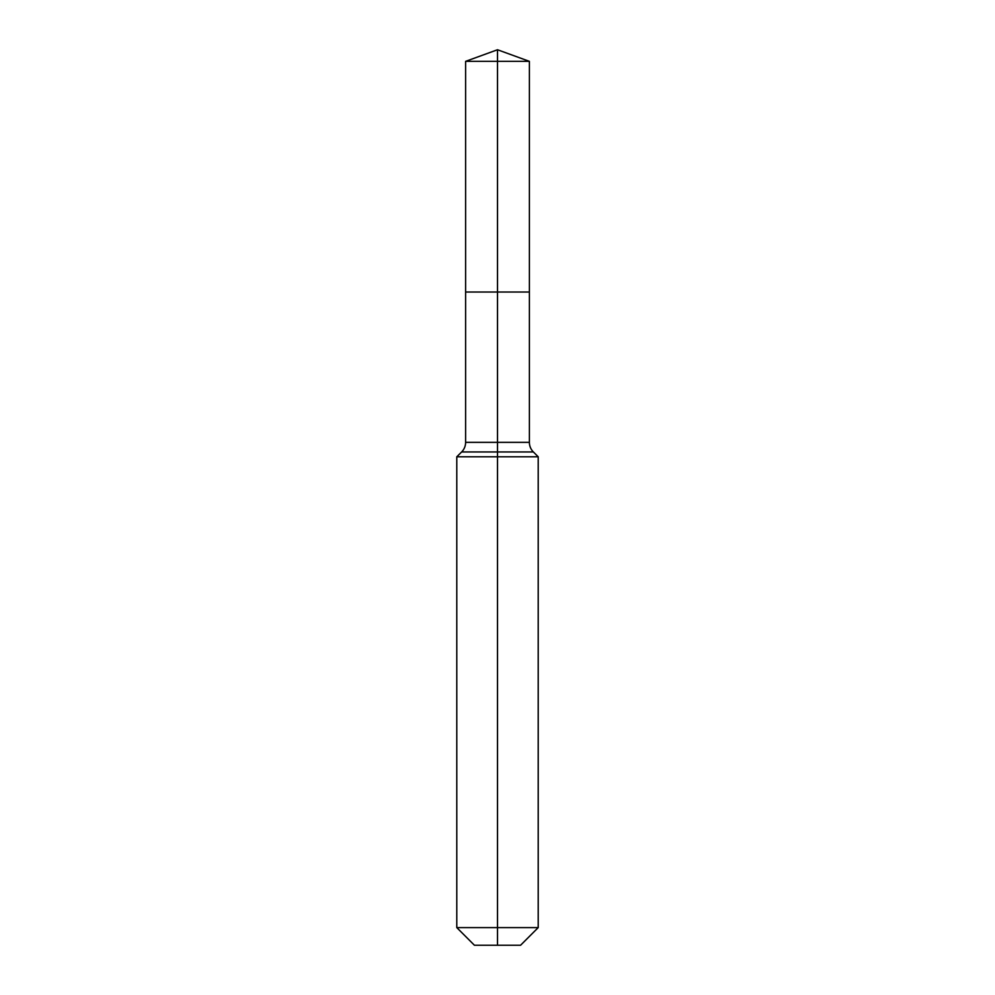 <?xml version="1.0" encoding="UTF-8"?>
<svg xmlns="http://www.w3.org/2000/svg" width="995" height="995" viewBox="0 0 995 995"><rect width="100%" height="100%" fill="white"/><g stroke="black" fill="none" stroke-linecap="round" stroke-linejoin="round"><path stroke-width="1.49" d="M456.792 927.614L538.208 927.614L520.572 945.25L474.428 945.25L456.792 927.614L456.792 456.792L497.5 456.792L497.5 451.954L461.643 451.954A13.569 13.569 0 0 0 465.61 442.352L465.61 292.02L497.5 292.02L497.5 61.354L529.39 61.354L497.5 49.75L497.5 61.354L465.61 61.354L465.61 292.02L529.39 292.02L529.39 61.354M533.357 451.954L497.5 451.954L497.5 292.02L529.39 292.02L529.39 442.352A13.569 13.569 0 0 0 533.357 451.954L538.208 456.792L497.5 456.792L497.5 945.25M465.61 442.352L529.39 442.352M497.5 49.75L465.61 61.354M538.208 927.614L538.208 456.792M461.643 451.954L456.792 456.792"/></g></svg>
